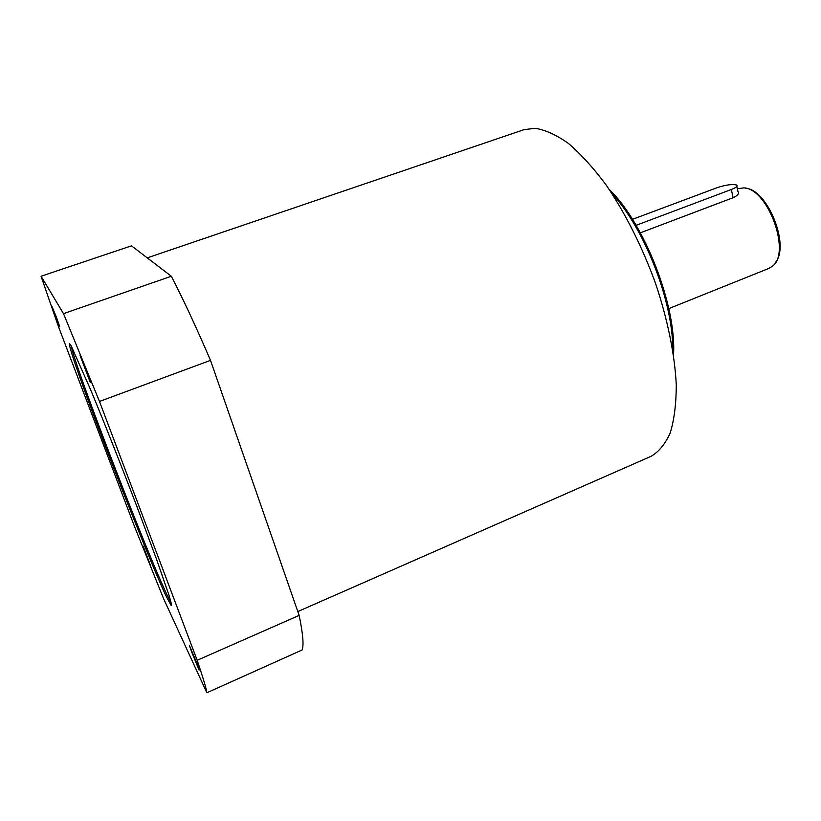 <?xml version="1.0" encoding="UTF-8"?>
<svg xmlns="http://www.w3.org/2000/svg" width="821" height="821" viewBox="0 0 821 821"><rect width="100%" height="100%" fill="white"/><g stroke="black" fill="none" stroke-linecap="round" stroke-linejoin="round"><path stroke-width="1.23" d="M297.807 611.553L650.94 456.373C658.811 451.878 665.236 444.048 670.223 432.893C674.215 419.849 676.227 403.901 676.278 385.039C674.841 355.021 667.709 319.626 655.517 283.276C641.96 246.321 625.54 213.614 606.247 185.146C593.491 167.987 580.888 154.091 568.419 143.449C556.32 134.86 545.175 129.8 534.994 128.281L523.86 129.708L147.246 257.866M673.518 354.846C676.648 305.956 644.464 223.22 609.12 189.292M611.912 193.479C644.506 228.228 673.292 302.231 672.748 349.859M737.35 188.748L743.867 187.886C768.015 188.399 791.413 252.919 772.366 266.25L768.877 268.405L668.787 308.614M775.517 262.412C790.213 245.151 767.163 188.717 745.294 188.255M56.67 317.84L59.707 326.727L51.446 305.289L56.67 317.84M143.111 546.057L150.695 565.885L143.111 546.057M191.909 652.531L189.466 645.655L196.876 663.214L199.093 670.11L191.909 652.531M90.136 382.032L80.078 355.431C81.802 358.243 92.496 386.547 90.136 382.032M171.148 602.86L166.807 594.404C146.436 551.568 79.863 379.548 71.93 349.048L70.278 348.35C78.447 379.23 145.553 552.574 166.037 595.964L171.209 605.559C171.712 605.293 170.942 601.783 168.9 595.02L156.821 560.045L136.707 505.993C121.2 465.353 103.99 421.932 90.823 390.191L71.304 346.134C69.19 342.388 68.851 343.127 70.278 348.35M99.474 401.448L210.504 360.368L299.142 615.381L197.184 660.289L99.474 401.448L63.494 313.632L41.05 276.236L58.127 325.711L134.931 527.575L163.605 598.704L206.861 692.77C206.451 689.086 203.228 678.249 197.184 660.289M206.861 692.77L302.097 649.975C303.955 645.357 302.97 633.822 299.142 615.381M41.05 276.236L131.473 245.838L171.343 276.246L63.494 313.632M210.504 360.368C196.209 327.138 183.155 299.101 171.343 276.246M736.848 186.398L737.925 191.416C739.547 193.325 737.935 195.419 733.102 197.717L640.39 232.805M632.478 219.34L716.877 187.773C725.743 184.848 732.301 183.935 736.55 185.023C737.987 186.069 736.252 187.557 731.337 189.507L636.131 225.313M731.337 189.507L733.102 197.717M169.598 600.11L168.849 601.742"/></g></svg>
